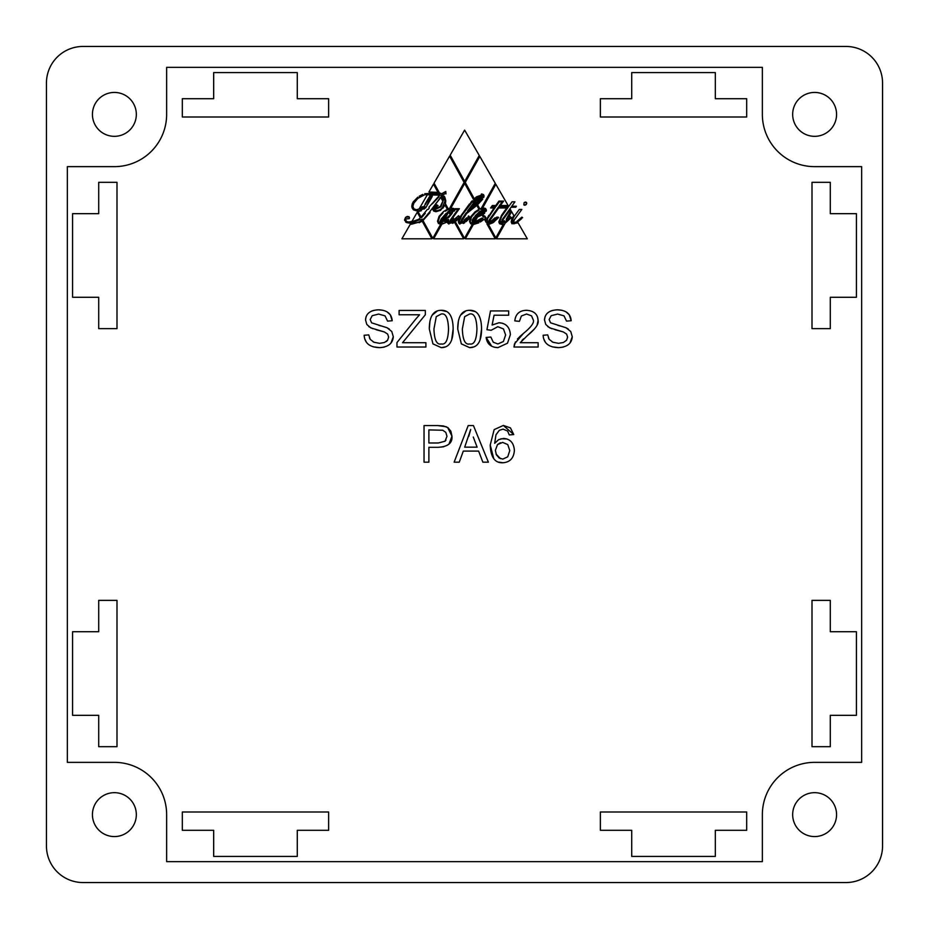 <?xml version="1.0" encoding="UTF-8"?>
<svg xmlns="http://www.w3.org/2000/svg" width="929" height="929" viewBox="0 0 929 929"><rect width="100%" height="100%" fill="white"/><g stroke="black" fill="none" stroke-linecap="round" stroke-linejoin="round"><path stroke-width="1.39" d="M507.594 431.044L509.289 434.923L513.749 434.563L510.439 427.874L503.355 425.447L494.147 429.628L490.222 445.049C490.709 457.277 494.936 463.188 502.937 462.77C510.044 462.212 513.865 458.055 514.387 450.286C513.783 442.843 510.172 438.894 503.576 438.442L498.652 439.638L494.681 443.319L495.958 434.842L499.314 430.324L503.077 429.128L507.594 431.044M495.378 450.31L497.503 444.585L502.659 442.39L507.757 444.585L509.766 450.565L507.733 456.801L502.821 459.1L499.117 457.985L496.365 454.745L495.378 450.31M500.371 442.75L497.503 444.585M514.387 450.286L514.387 450.286C513.865 458.055 510.044 462.212 502.937 462.77L498.768 462.119M493.763 458.647L490.222 445.049L494.147 429.628L503.355 425.447L513.749 434.563M496.098 454.107L500.545 458.694M494.681 443.319L498.652 439.638M500.963 438.755L506.955 438.964M445.548 346.877L441.252 347.643C449.195 347.62 453.155 341.407 453.155 328.994C453.027 316.278 449.055 310.054 441.252 310.309C433.297 310.298 429.314 316.522 429.314 328.994L432.937 343.881L441.252 347.643L432.937 343.881L429.314 328.994L429.941 321.271M453.155 328.994L451.657 339.886M441.252 343.962C436.746 344.996 434.319 340.002 433.948 328.994L436.258 316.638L441.194 314.025C445.723 312.992 448.161 317.985 448.521 328.994C448.15 339.991 445.723 344.973 441.252 343.962M441.252 310.309L446.408 311.494M450.82 316.22L451.308 317.288M432.333 315.001L437.443 310.89M497.874 343.962L493.276 342.232L490.849 337.053L486.134 337.436C487.028 343.927 490.953 347.33 497.898 347.643L507.489 343.207L510.393 334.603C509.8 327.171 506.003 323.222 499.012 322.746L492.103 325.034L494.077 315.221L508.662 315.221L508.662 310.925L490.489 310.925L486.947 329.714L491.151 330.271L497.816 326.706L503.483 328.936L505.62 335.021L503.39 341.512L497.874 343.962M492.103 325.034L499.012 322.746L502.612 323.28M510.393 334.603L507.489 343.207L497.898 347.643L494.205 347.202M491.72 346.227L486.134 337.436M415.739 319.123L396.973 342.546L396.973 347.028L425.912 347.028L425.912 342.708L402.547 342.708L425.331 314.768L425.331 310.449L399.098 310.449L399.098 314.768L419.56 314.768L415.739 319.123L419.56 314.768M513.958 347.028L538.135 347.028L538.135 342.708L520.205 342.708L527.289 335.683C535.406 329.017 539.006 323.942 538.077 320.459C537.786 314.199 533.989 310.82 526.673 310.309C519.555 310.402 515.595 313.921 514.794 320.877L519.427 321.353L521.39 315.976L526.557 314.025L531.539 315.848L533.455 320.354C534.036 323.176 530.656 327.565 523.329 333.511L514.492 343.904L513.958 347.028L515.409 341.942M514.794 320.877C515.595 313.921 519.555 310.402 526.673 310.309L526.673 310.309M537.589 317.23L538.077 320.459L537.183 324.778M534.535 328.866L527.289 335.683M523.55 338.899L522.098 340.281M517.441 339.05L520.321 336.101M520.379 336.054L523.329 333.511M530.749 326.532L531.365 325.742M378.428 309.81L378.428 309.81C370.265 310.228 365.956 313.596 365.527 319.901L366.804 324.453L370.706 327.856L384.339 331.943L387.648 334.092L388.636 337.111L387.602 340.246L384.443 342.499L379.543 343.324L373.934 342.232L370.253 339.399L368.732 334.881L364.156 335.264C364.621 343.242 369.823 347.365 379.775 347.643C388.299 347.04 392.804 343.393 393.292 336.693L391.771 331.502L387.079 327.763L371.6 322.827L370.183 319.564L372.204 315.697L378.626 314.072L385.036 315.848L387.579 321.109L392.201 320.737C391.655 313.77 387.056 310.123 378.428 309.81L382.969 310.286M386.987 311.796L390.238 314.734M390.308 314.838L392.201 320.737M365.527 319.901L366.096 316.696M371.53 311.145L373.551 310.437M372.819 328.738L368.825 326.648M384.339 331.943L376.164 329.737M386.359 341.489L387.602 340.246M369.44 337.831L370.253 339.399M373.168 341.872L374.213 342.36M384.176 347.132L379.775 347.643L373.261 346.842M366.386 342.151L364.76 338.888M393.292 336.693L391.004 343.033M387.068 327.763L389.356 329.075M378.939 325.417L382.028 326.16M558.515 343.324L552.894 342.232L549.213 339.399L547.692 334.881L543.128 335.264C543.593 343.242 548.795 347.365 558.735 347.643C567.271 347.04 571.776 343.393 572.264 336.693L570.743 331.502L566.04 327.763L550.572 322.827L549.144 319.564L551.164 315.697L557.597 314.072L564.008 315.848L566.539 321.109L571.172 320.737C570.615 313.77 566.028 310.123 557.4 309.81C549.225 310.228 544.928 313.596 544.487 319.901L545.776 324.453L549.678 327.856L563.311 331.943L566.609 334.092L567.607 337.111L566.574 340.246L563.404 342.499L558.515 343.324M557.899 325.417L561 326.16M566.04 327.763L568.316 329.075M572.264 336.693L569.976 343.033M563.148 347.132L558.735 347.643L552.232 346.842M545.346 342.151L543.732 338.888M548.4 337.831L549.213 339.399M552.14 341.872L553.173 342.36M563.311 331.943L555.124 329.737M551.791 328.738L547.796 326.648M544.487 319.901L545.056 316.696M550.491 311.145L552.511 310.437M557.4 309.81L561.94 310.286M565.947 311.796L569.21 314.734M569.28 314.838L571.172 320.737M473.953 346.877L469.656 347.643C477.599 347.62 481.57 341.407 481.559 328.994C481.443 316.278 477.471 310.054 469.656 310.309C461.713 310.298 457.73 316.522 457.73 328.994L461.353 343.881L469.656 347.643L461.353 343.881L457.73 328.994L458.357 321.271M481.559 328.994L480.061 339.886M469.656 343.962C465.162 344.996 462.723 340.002 462.352 328.994L464.663 316.638L469.598 314.025C474.127 312.992 476.577 317.985 476.937 328.994C476.554 339.991 474.127 344.973 469.656 343.962M469.656 310.309L474.812 311.494M479.225 316.22L479.724 317.288M460.749 315.001L465.859 310.89M437.838 425.587L424.03 425.587L424.03 462.166L428.884 462.166L428.884 447.302L438.279 447.302C448.01 446.698 452.574 442.994 451.97 436.177L450.855 431.172L447.929 427.642L443.412 425.946L437.838 425.587L446.338 426.771M428.884 442.982L428.884 429.906L442.773 430.243L445.815 432.391L446.977 436.316L445.014 441.24L438.337 442.982L428.884 442.982M444.968 441.275L445.978 440.114M447.639 427.456L451.97 436.177L448.997 444.062M443.714 446.779L438.279 447.302M463.292 451.099L478.621 451.099L482.859 462.166L488.375 462.166L473.442 425.587L468.193 425.587L454.142 462.166L459.274 462.166L463.292 451.099M473.267 437.013L477.111 447.163L464.686 447.163L470.701 429.43L468.727 436.433M440.032 193.058L441.635 193.813L444.805 191.989L441.635 193.813L440.869 193.418M449.543 208.433L448.242 208.886L449.543 208.433L464.105 182.432L449.601 156.13L434.04 183.141L439.371 192.802M444.213 196.193L445.781 200.745L445.409 203.753L445.781 200.745L444.794 197.087M481.222 208.444L479.887 208.932L481.222 208.444L495.273 183.315L479.84 156.432L465.255 182.432L474.278 198.783L475.973 197.273M483.719 197.459L484.067 195.891L477.576 204.752L482.708 199.247M484.067 195.891L483.463 194.486L484.067 195.891M482.163 193.998L481.35 194.056M485.612 217.293L484.683 215.934L485.612 217.293M486.169 211.266L486.401 210.082L482.952 214.471L484.044 216.457L484.683 215.934M482.952 214.471L484.636 213.217M492.335 205.53L495.772 205.53L498.919 201.105L503.588 201.105L500.406 205.53L508.105 205.53L495.842 184.29L482.523 208.142L485.588 208.502L486.401 210.082L485.588 208.502L483.939 208.05M504.888 205.832L504.18 206.807L504.888 205.832M503.077 224.156L499.57 223.75L498.827 221.95L501.521 215.296L498.827 221.95L499.57 223.75L501.939 224.458M498.06 218.118L492.904 222.774L488.503 224.481M492.904 222.774L494.344 221.683M498.002 217.061L498.583 217.56M492.37 220.115L495.087 217.792M488.933 222.066L491.604 220.707L489.118 221.566L498.687 207.957L503.332 207.957L504.18 206.807M492.115 205.832L491.406 206.807L492.115 205.832M488.793 215.296L486.25 220.475L493.996 207.957L490.558 207.957L491.406 206.807M485.17 218.512L485.983 217.827L485.17 218.512L486.25 220.475M510.834 218.118L511.356 217.56L509.649 216.097L511.356 217.56L505.631 222.774M512.227 218.036L513.876 215.54L511.798 218.93L511.24 222.24M511.205 221.81L511.925 223.761L511.205 221.81L511.798 218.93M517.65 222.914L511.925 223.761M451.819 208.05L454.513 209.373L453.457 208.351M470.666 202.557L472.292 200.769M469.598 203.799L459.925 217.154L469.598 203.799M455.036 218.733L458.589 215.725L459.065 216.236L458.589 215.725L456.592 217.444M454.966 208.711L459.344 208.711L453.015 217.502L454.095 219.465M451.006 220.301L452.377 218.396L452.783 220.417L453.294 220.057M450.379 221.764L450.913 220.394L450.112 221.799L452.783 220.417M484.021 219.453L480.293 222.031M486.842 223.75L495.227 238.799L465.336 238.799L473.337 224.528L478.795 222.867M472.629 221.776L472.966 220.127L472.629 221.776L473.651 221.95L472.489 221.439M472.815 220.452L474.464 217.955L476.159 217.479L474.464 217.955L472.966 220.127M447.581 222.844L447.325 221.299L444.643 223.076L447.337 221.892M452.655 223.378L454.118 222.519L448.103 223.517L448.951 224.028M524.711 205.239L523.828 204.891L524.095 202.673L526.429 202.417L526.789 203.3L525.245 205.181M526.348 204.438L526.429 202.417L526.789 203.3M525.768 202.069L524.595 202.301M419.118 222.739L421.743 221.381L411.338 224.272M478.818 220.092L477.1 220.974M475.555 221.555L481.872 218.106M477.541 217.038L482.116 214.994L477.541 217.038L474.905 221.741M432.519 208.932L433.611 210.999L432.519 208.909M442.854 208.247L444.956 204.984L440.509 210.349L435.956 211.719L433.611 210.999M447.325 209.28L443.493 211.603L439.08 216.306L437.513 221.218L438.43 223.483L437.513 221.218L439.08 216.306L443.493 211.603L447.325 209.28L444.956 204.984M432.148 209.211L432.531 208.56M501.637 222.054L502.589 220.336L501.637 222.054L504.377 220.707L501.672 222.066M502.438 220.545L510.381 209.478L511.055 210.639L510.381 209.478M464.152 220.092L466.764 217.781M461.411 221.857L462.723 221.172M461.214 221.915L466.613 213.542L476.821 205.437L466.613 213.542L461.214 221.915M469.517 221.311L470.62 223.657L469.517 221.311L470.864 216.585L474.951 211.928L478.981 209.339L474.951 211.928L470.864 216.585L469.586 221.845M458.647 218.872L456.36 220.847M459.39 218.176L458.334 221.752L459.065 223.552L458.334 221.752L459.39 218.176M463.42 223.483L464.779 222.646L459.077 223.575L459.913 224.121M469.261 218.605L466.033 221.671M438 192.373L428.919 192.013L438 192.373L433.471 184.151L428.919 192.013M404.661 220.463L405.567 217.398L407.204 216.422L409.108 216.736L409.201 218.675L409.55 217.792L409.201 218.675L407.018 218.698M405.567 220.057L407.123 221.822L405.567 220.057L405.88 219.035L407.39 218.814L405.88 219.035L405.683 220.533M425.261 213.38L421.499 217.746M429.221 208.026L428.292 209.362M439.08 196.739L432.368 203.776M413.359 203.811L412.871 206.389L414.102 202.371L417.818 198.434L424.669 194.765L417.818 198.434L413.405 203.718M412.871 206.389L413.928 208.862L412.871 206.389M426.934 205.239L431.393 196.53L430.591 196.356L431.393 196.53L430.243 199.619M413.637 209.931L416.831 210.895L419.536 210.581L425.424 206.97L423.194 208.828M411.756 206.308L413.103 202.011L417.818 197.157L412.313 203.556L411.756 206.308L413.266 209.664L411.965 207.608M422.811 194.393L419.223 196.205M440.125 193.871L437.664 193.035L424.762 193.708L438.755 193.36M443.191 193.685L441.647 194.672M443.679 194.498L445.188 193.522L442.576 195.38L443.388 196.321M443.4 196.333L445.049 200.78L442.309 207.759L440.532 209.431M437.64 210.825L434.04 210.418L433.251 208.909L434.319 206.644M433.948 207.051L436.026 205.286L436.781 205.727L434.842 207.492L434.702 209.71L434.842 207.492L436.781 205.727L436.026 205.286L433.251 208.909L434.04 210.418L435.968 210.988L440.091 209.745L442.309 207.759L445.049 200.78L442.576 195.38M440.985 206.784L443.365 200.118L441.6 196.042L443.365 200.118L440.985 206.784L434.702 209.71M429.419 212.207L423.729 219M423.682 219.047L406.414 222.53L405.613 221.961M409.108 216.736L405.567 217.398L404.556 219.79L406.414 222.53C416.366 224.795 424.03 221.357 429.395 212.23L441.6 196.042M418.747 219.198L419.85 218.292M444.991 222.031L448.498 219.337L448.591 222.972L448.498 219.337L447.569 220.161M439.138 223.111L443.052 223.03M442.982 212.973L439.696 216.689L438.244 221.195L438.952 222.972L438.244 221.195L438.825 218.373M439.696 216.689L442.227 213.635M447.058 210.209L445.351 211.185M453.538 209.269L454.153 211.208L453.538 209.269L448.15 209.71M450.449 219.825L457.916 209.443L455.349 209.443L454.153 211.208M456.987 218.071L454.246 220.266M454.595 221.288L459.147 217.398L458.531 216.736L459.147 217.398L457.625 218.803M513.261 222.298L514.724 219.256L513.574 221.021L513.702 222.705M515.85 222.031L513.435 222.565M517.604 222.043L521.599 218.675M513.586 223.808L512.46 223.274L517.244 222.298L514.202 223.761M514.724 219.256L521.843 209.443L519.311 209.443L514.678 215.679L512.46 219.209L512.46 223.274L511.937 221.776L513.644 217.131M439.951 198.527L434.528 205.448L436.026 204.438L434.528 205.448L436.235 203.01M435.422 207.933L437.222 206.308L435.132 209.106L440.404 206.343L442.459 201.976M442.332 202.627L441.612 204.461M460.331 223.483L459.065 221.729L461.899 215.273L472.524 201.581M475.23 198.887L481.385 194.8M482.453 194.765L483.335 195.914L478.737 202.627L466.091 213.02L461.759 219.302L460.726 222.577M465.069 221.497L468.053 218.803M469.191 217.618L468.611 217.003L463.931 221.195L460.436 222.124L466.091 213.02L478.737 202.627L483.335 195.914L482.975 195.032L477.053 197.331L470.155 204.264L461.899 215.273L459.065 221.729L459.588 223.053L464.372 222.043L463.165 222.786M489.258 219.918L488.375 222.612L489.258 219.918L498.316 207.225L502.961 207.225L503.669 206.261L498.978 206.261L502.159 201.837L499.291 201.837L496.156 206.261L492.707 206.261L491.998 207.225L495.401 207.225L487.876 218.21M488.224 222.449L493.438 220.208M495.517 218.396L496.899 217.084L497.526 217.618L496.086 219.105M493.392 221.497L497.526 217.618L496.899 217.084L492.045 221.288M492.486 222.17L487.353 223.227L487.446 219.128L487.353 223.227L486.831 221.903M488.979 216.306L489.386 215.714M424.994 204.241L430.15 195.508L432.322 195.996L432.09 196.751L432.322 195.996L430.15 195.508L428.583 198.98M420.57 207.945L422.416 206.714M438.639 195.148L427.317 194.8L437.582 194.811M428.896 207.213L439.429 195.473M423.996 209.141L425.935 207.481L418.027 211.58L421.336 210.732M501.195 221.241L500.952 222.449M508.302 218.396L506.212 220.208M505.968 221.625L510.3 217.618L509.673 217.084L510.3 217.618L508.941 219.023M505.213 222.17L500.081 223.227L499.558 221.903L500.081 223.227L499.558 221.903L500.615 218.199M501.73 216.283L499.558 221.903M478.969 210.151L475.416 212.497L471.479 216.956L470.248 221.288L471.084 223.099L470.248 221.288L470.748 218.489M471.479 216.956L473.767 214.053M475.416 212.497L476.519 211.638M484.868 208.944L480.757 209.362M481.396 209.141L484.497 208.839M485.147 209.083L485.681 210.105L485.147 209.083L485.681 210.105L484.88 211.986M483.8 212.973L477.471 216.294M475.811 216.817L474.045 217.305L472.071 220.301M482.848 218.303L478.342 221.195L472.234 222.391L472.327 219.79L472.234 222.391L474.266 222.635M478.342 221.195L479.956 220.278M479.515 221.636L483.266 219.128M471.084 223.099L478.47 222.217L472.919 223.796M481.431 196.379L477.645 201.5L481.536 196.379L475.648 201.268L476.438 202.685L477.645 201.5L476.438 202.685M472.327 219.79L474.045 217.305L482.499 213.902L485.681 210.105M485.008 217.711L484.52 217.003M483.637 211.835L484.346 209.838L481.826 213.194L475.067 216.027L479.921 211.347L484.346 209.838L478.656 212.393M476.519 214.436L475.067 216.027L482.499 212.729M501.985 219.918L511.089 207.225L515.734 207.225L516.396 206.261L511.751 206.261L514.933 201.837L512.065 201.837L508.883 206.261L505.481 206.261L504.772 207.225L508.175 207.225L502.124 215.714M504.819 221.288L501.103 222.612M427.317 194.8L419.385 208.502M432.09 196.751L425.935 207.481M418.027 211.58L421.081 217.107L427.398 209.362M482.093 195.775L478.156 202.011L467.554 210.941L475.996 199.758L482.267 196.309L478.156 202.011L471.804 207.666M467.554 210.941L469.76 209.269M475.996 199.758L473.488 202.708M436.026 204.438L438.093 205.657L437.222 206.308M442.622 200.769L440.88 197.598M475.683 203.381L474.963 202.069L470.736 207.597L475.683 203.381L470.736 207.597L471.886 206.006M474.266 202.917L474.963 202.069M522.632 217.711L521.877 217.131L516.977 221.288M448.591 222.972L453.712 221.903M453.178 221.021L449.555 222.345L450.356 219.918M448.719 217.572L452.028 213.554L444.341 221.288L439.881 221.822L441.159 218.989L448.846 211.115L452.829 210.059L452.028 213.554L453.155 211.185M446.083 213.356L441.159 218.989L439.881 221.822M444.341 221.288L445.781 220.278M448.846 211.115L447.813 211.87M420.338 217.839L417.237 212.23L411.756 221.729L418.456 219.407M430.591 196.356L424.321 206.041L421.325 208.351L416.424 209.745L413.928 208.862M424.669 194.765L437.222 193.964L440.81 195.38M418.874 220.01L413.719 222.24L407.123 221.822M407.39 218.814L409.201 218.675M445.188 193.522L445.142 192.64M478.981 209.339L476.821 205.437M468.1 216.48L468.622 215.946L470.179 217.618L469.726 218.118M455.315 221.671L464.5 238.312L472.257 224.446L470.62 223.657M506.235 219.221L511.055 210.639M430.022 212.613L422.974 220.533L432.809 238.312L440.648 224.307L438.43 223.483M483.254 217.072L482.116 214.994M410.316 224.226L401.897 238.799L431.915 238.799L422.149 221.102M524.095 202.673L523.828 204.891L526.174 204.624M444.643 223.076L441.856 224.179L433.646 238.799L463.664 238.799L454.502 222.24M473.651 221.95L476.159 217.479M486.122 222.286L484.404 219.151M459.065 216.236L459.925 217.154M473.535 199.491L464.674 183.443L450.855 208.131M477.901 214.378L478.226 213.786L477.901 214.378M513.876 215.54L511.624 211.649L508.535 217.165M505.248 223.03L496.423 238.799L527.312 238.799L517.999 222.67M480.955 212.892L480.421 211.917L479.399 213.74L480.514 213.147M488.445 224.481L495.796 237.87L503.588 223.959M501.521 215.296L506.758 207.957L503.344 207.957M505.097 205.53L503.553 207.655M483.661 210.395L481.234 211.347L481.779 212.346L483.812 210.395L481.779 212.346M477.576 204.752L479.887 208.932M476.589 196.762L483.463 194.486M452.214 210.546L449.671 211.464L450.971 213.809L452.353 210.616M451.726 212.671L450.971 213.809M464.628 130.095L450.182 155.155L464.674 181.41L479.259 155.468L464.628 130.095M445.316 215.11L440.601 221.764L446.384 214.076L442.169 221.59L440.706 221.88M445.409 203.753L448.242 208.886M444.805 191.989L445.804 191.49L445.932 193.917M450.321 214.68L448.568 212.218L443.76 220.777L450.321 214.68L446.884 218.385M445.154 219.836L443.76 220.777M213.67 830.294L182.316 830.294L182.316 812.004L328.634 812.004L328.634 830.294L297.28 830.294L297.28 856.422L213.67 856.422L213.67 830.294M213.67 98.706L182.316 98.706L182.316 116.996L328.634 116.996L328.634 98.706L297.28 98.706L297.28 72.578L213.67 72.578L213.67 98.706M812.004 600.366L830.294 600.366L830.294 631.72L856.422 631.72L856.422 715.33L830.294 715.33L830.294 746.684L812.004 746.684L812.004 600.366M116.996 600.366L98.706 600.366L98.706 631.72L72.578 631.72L72.578 715.33L98.706 715.33L98.706 746.684L116.996 746.684L116.996 600.366M715.33 830.294L746.684 830.294L746.684 812.004L600.366 812.004L600.366 830.294L631.72 830.294L631.72 856.422L715.33 856.422L715.33 830.294M715.33 98.706L746.684 98.706L746.684 116.996L600.366 116.996L600.366 98.706L631.72 98.706L631.72 72.578L715.33 72.578L715.33 98.706M812.004 328.634L830.294 328.634L830.294 297.28L856.422 297.28L856.422 213.67L830.294 213.67L830.294 182.316L812.004 182.316L812.004 328.634M116.996 328.634L98.706 328.634L98.706 297.28L72.578 297.28L72.578 213.67L98.706 213.67L98.706 182.316L116.996 182.316L116.996 328.634M166.639 814.617A52.256 52.256 0 0 0 114.383 762.361L67.352 762.361L67.352 166.639L114.383 166.639A52.256 52.256 0 0 0 166.639 114.383L166.639 67.352L762.361 67.352L762.361 114.383A52.256 52.256 0 0 0 814.617 166.639L861.647 166.639L861.647 762.361L814.617 762.361A52.256 52.256 0 0 0 762.361 814.617L762.361 861.647L166.639 861.647L166.639 814.617M836.564 814.617A21.948 21.948 0 0 1 803.643 833.627A21.948 21.948 0 0 1 803.643 795.607A21.948 21.948 0 0 1 836.564 814.617M136.331 814.617A21.948 21.948 0 0 1 103.409 833.627A21.948 21.948 0 0 1 103.409 795.607A21.948 21.948 0 0 1 136.331 814.617M836.564 114.383A21.948 21.948 0 0 1 803.643 133.393A21.948 21.948 0 0 1 803.643 95.373A21.948 21.948 0 0 1 836.564 114.383M136.331 114.383A21.948 21.948 0 0 1 103.409 133.393A21.948 21.948 0 0 1 103.409 95.373A21.948 21.948 0 0 1 136.331 114.383M46.45 83.029A36.579 36.579 0 0 1 83.029 46.45L845.971 46.45A36.579 36.579 0 0 1 882.55 83.029L882.55 845.971A36.579 36.579 0 0 1 845.971 882.55L83.029 882.55A36.579 36.579 0 0 1 46.45 845.971L46.45 83.029"/></g></svg>
